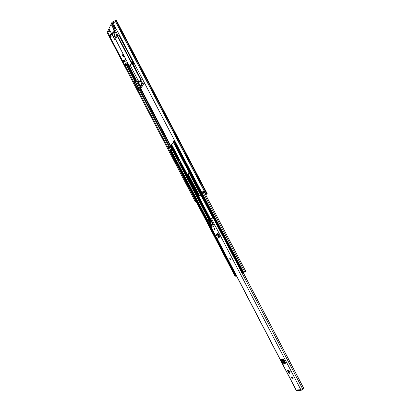 <?xml version="1.0" encoding="UTF-8"?>
<svg xmlns="http://www.w3.org/2000/svg" width="411" height="411" viewBox="0 0 411 411"><rect width="100%" height="100%" fill="white"/><g stroke="black" fill="none" stroke-linecap="round" stroke-linejoin="round"><path stroke-width="0.62" d="M109.593 29.772L108.288 32.048L107.81 31.128L112.023 22.23L112.511 23.165L115.681 21.675L112.927 22.641L203.317 195.384L207.211 193.638L205.695 194.85M203.317 195.384L206.497 194.013L205.618 194.706M114.582 25.806L114.114 26.772M205.844 194.162L115.013 20.74L115.923 20.581L116.411 21.521L117.078 21.639L115.681 21.675L116.411 21.521L206.676 193.802L206.307 194.074M127.816 63.15L124.882 64.953L124.512 65.858L107.713 33.635M124.512 65.858L125.232 65.637L167.791 147.236M168.32 148.253L169.496 150.508M107.703 33.676L195.271 201.631L195.965 201.272M194.352 198.179L195.112 199.751M196.032 201.4L195.271 201.631M202.638 191.855L204.133 191.002L204.976 192.538L203.137 193.37L202.376 191.793M135.219 65.241L134.674 64.953M114.438 36.615L114.119 36.918C112.809 36.322 112.27 34.986 112.501 32.906L112.825 32.592C114.135 33.199 114.674 34.539 114.438 36.615M114.428 30.542L114.854 31.996M114.741 32.947L114.479 33.199C113.426 32.721 112.994 31.642 113.184 29.962L113.446 29.71L114.417 30.527L114.741 32.947M112.511 23.165L111.587 25.112L112.321 24.609L117.402 34.324L116.667 34.827L114.479 39.297L115.496 39.168L117.186 35.819L131.371 62.95L129.455 66.228L125.525 58.701M125.489 58.634L115.496 39.168M134.166 65.113L134.741 65.01M132.172 62.595L131.618 62.785L117.428 35.654L117.186 35.819M130.58 66.073L129.455 66.228M132.25 62.744L130.22 65.688L130.467 65.863M127.446 63.263L127.061 62.523L127.431 62.41M125.232 65.637L126.932 64.152L128.15 63.782M113.744 24.198L113.179 23.18M117.078 21.644L207.211 193.638M112.321 24.609L112.979 24.593L114.464 27.439L114.058 27.388L112.568 24.542M108.288 32.048L110.097 30.902M117.402 34.324L118.836 33.928M116.868 30.162L114.058 27.388M117.428 35.654L118.856 35.069L119.139 34.509M134.012 62.934L133.354 64.049L132.188 61.028L131.905 61.511L132.44 59.929M132.188 61.028L132.707 60.869M133.416 61.799L132.625 60.283M132.758 62.914L133.832 62.59M134.407 63.695L133.544 65.215L131.741 61.768L132.404 59.857M135.014 64.851L133.544 65.215M132.167 60.515L118.856 35.069M127.061 62.523L124.261 64.63L109.269 35.885L109.49 35.433L107.482 31.59L107.112 32.371L124.471 65.668M123.351 61.881L123.644 62.441M111.628 33.841L109.49 35.433M109.269 35.885L124.348 64.476M107.661 33.584L107.25 32.803M107.81 31.128L107.482 31.59M115.013 20.74L112.023 22.23M117.078 21.639L116.585 20.704L115.923 20.581M116.765 29.967L114.464 27.439M131.905 61.511L131.741 61.768M133.082 61.629L133.477 62.39L132.979 62.539M133.775 62.477L133.477 62.39M107.184 32.669L107.112 32.371M141.99 84.121L142.668 83.495L140.891 80.094L140.141 80.577L141.99 84.121L141.456 85.349L141.225 84.687L141.579 83.818L140.434 85.56L140.536 85.801L141.327 85.108M140.891 80.094L141.369 79.94L133.688 65.251M140.141 80.577L138.8 82.96M124.625 56.651L123.341 57.052L122.344 55.279L122.396 54.822L123.177 56.651L123.649 55.793L122.807 54.098L123.845 56.163L124.302 56.03M122.396 54.822L122.894 54.678M140.552 86.315L143.043 85.493L142.216 85.699L142.72 85.092L141.327 85.55L140.552 86.315L138.713 82.791M141.327 85.55L141.127 85.175M123.367 57.021L123.845 56.163M123.172 55.213L123.485 55.572L122.879 55.752M135.183 65.236L144.436 82.914L142.668 83.495M141.456 85.349L142.853 84.892L144.559 83.089M122.791 55.911L123.588 55.675M140.464 86.31L139.386 85.935L141.25 87.522L142.406 85.765M142.751 84.928L143.043 85.493M134.829 81.645L134.222 82.236L137.952 89.603L140.983 88.134L142.591 85.704M138.897 82.508L138.281 81.732L138.779 82.688M137.983 89.449L138.697 88.365L141.25 87.522M140.958 87.05L138.723 87.784L138.697 88.365M138.723 87.784L139.021 86.053L139.386 85.935M138.214 80.69L137.238 81.003L138.281 81.732M139.021 86.053L136.02 80.304L137.726 79.755M134.222 82.236L137.952 89.603M136.02 80.304L134.721 81.44L135.111 82.185L135.296 81.887L138.24 87.517L137.664 88.401L134.736 82.781L134.536 81.738M134.921 82.483L135.512 82.292M135.404 82.092L135.111 82.185M134.736 82.781L135.563 82.513M111.268 36.754L109.927 36.61C109.855 35.927 110.559 35.264 112.033 34.611C110.559 35.264 109.855 35.927 109.927 36.61L122.961 61.604C122.981 60.879 123.814 60.201 125.458 59.564L125.889 59.456M135.594 80.489L127.066 64.111M137.377 85.986L135.543 82.354M213.155 217.758L210.858 219.042L211.639 221.318L214.188 225.644L212.225 227.165L208.819 220.887L208.557 220.589L207.874 221.067L215.354 235.4L215.796 234.845L215.318 235.446L215.554 236.001L215.775 236.222L218.282 234.573L218.77 235.59L218.107 235.842L217.738 235.041L218.344 234.655M217.732 235.046L216.746 234.573L215.323 235.441M215.796 234.845L217.188 234.003L218.282 234.573M216.808 234.234L216.33 234.301L217.732 233.448L218.313 233.874L219.942 236.895L218.354 236.417L218.107 235.842M219.566 236.176L219.017 236.161L218.77 235.59M290.156 371.929L288.239 372.284L289.272 373.553L290.166 371.652L287.479 370.111L287.962 371.76L289.883 371.4M291.733 376.902L291.605 376.949C291.43 377.832 291.836 378.505 292.817 378.978L292.951 378.932C293.125 378.048 292.719 377.375 291.733 376.902M297.245 390.45L296.208 390.352L216.772 238.123M296.701 390.388L296.47 389.957L300.544 389.756L301.099 390.178L303.883 388.498L243.333 272.76L303.883 388.498M213.931 227.915L214.742 229.508L213.931 227.915M229.811 258.324L230.643 259.922L229.8 258.324M281.782 359.224L280.656 359.671L281.294 359.096L282.537 359.24L284.849 363.643L284.135 364.028M284.792 363.452L285.424 363.298L285.388 362.651L283.749 359.512L283.081 358.937L281.705 359.039M215.78 236.217L216.345 237.609L217.619 238.216L219.942 236.895M216.35 234.285L216.253 234.568M288.239 372.284L287.962 371.76M285.511 363.021L284.659 363.17M292.087 377.01L293.064 378.459M208.557 220.589L209.322 220.435M216.782 234.09L217.866 233.433M296.793 390.322L296.47 389.957M209.261 220.363L210.283 219.916M243.271 272.791L303.857 388.595M300.975 390.183L302.136 389.803M303.488 388.78L302.743 389.366M284.751 363.36L285.126 363.113M280.656 359.671L283.025 364.208L284.129 364.038L283.909 363.504L284.628 363.108M281.216 359.62L281.818 359.635L283.909 363.504M284.068 364.007L281.756 359.579L282.439 359.163M281.746 359.563L282.398 359.157M210.519 221.108L210.052 220.296L208.845 220.913L211.829 226.631L212.389 227.057L214.018 226.014L213.977 225.249L211.079 219.7L210.458 219.582L210.745 222.315L212.754 223.918L213.098 225.495L212.384 224.951L213.047 224.478M210.052 220.296L208.814 220.686L209.872 220.173M212.857 224.113L211.819 223.188M208.994 220.805L210.088 222.7L210.771 222.366M212.862 224.123L211.814 224.632L210.088 222.7M211.814 224.632L212.302 224.843M230.258 258.704L230.586 259.326M214.388 228.3L214.696 228.922M187.868 172.887L188.074 175.579L198.184 194.942L199.972 196.299C200.532 195.836 200.506 194.937 199.895 193.586L189.712 174.11L187.868 172.887M188.315 172.759L188.608 175.353L198.719 194.701L200.193 196.104M171.675 144.857L167.852 147.266M180.028 162.062L180.46 161.667M205.479 194.434L245.778 271.383L242.238 273.253M174.644 141.738L175.178 141.605L174.644 141.738M176.304 143.752L175.358 144.21L242.752 273.053M175.358 144.21L175.009 144.698M171.531 149.368L170.514 146.999L168.305 148.243L170.133 147.338M236.392 275.724L235.159 276.305M173.262 141.358L174.552 140.408M210.648 219.453L171.479 144.482L173.622 142.165M169.558 150.539L171.706 149.28L170.514 146.999M173.606 140.86L174.136 141.872L175.081 141.42M175.256 141.759L173.725 142.355L174.136 141.872M169.558 148.022L169.913 147.585M180.039 162.078L179.237 162.253L180.306 161.816M179.006 162.484L177.809 160.187L179.109 159.519M178.04 159.956L179.237 162.253M238.462 266.148L238.853 267.068M236.335 275.606L232.703 268.655M232.832 268.902L216.602 237.984M127.944 63.844L136.462 80.166M140.752 88.38L170.663 145.664M126.218 64.871L134.798 81.316M139.005 89.377L168.787 146.455M115.188 20.74L205.998 194.1L205.623 194.372M139.601 89.053L169.455 146.249M127.415 64.008L135.938 80.335M140.295 88.684L209.055 220.347M204.133 191.002L203.486 191.377M204.976 192.538L204.185 191.033M204.164 192.908L203.424 191.495L203.948 191.084M203.63 191.264L204.467 192.774M202.659 191.901L203.368 191.469M202.89 191.742L203.615 193.17M114.916 28.097L116.318 29.119M114.494 39.158L109.475 29.551M111.587 25.112L116.667 34.827M131.731 62.755L117.541 35.623M124.497 64.208L124.882 64.953M131.777 61.727L133.554 65.123M130.333 65.498L139.077 82.226M140.798 80.124L131.844 63.001M123.803 55.87L124.163 55.762M123.295 54.093L122.935 54.201M122.848 54.103L123.238 53.99M140.963 85.385L140.434 85.56M142.535 85.334L142.679 85.616M139.946 86.187L137.238 81.003M138.754 88.062L135.034 80.941M111.746 34.062C110.271 34.709 109.567 35.377 109.639 36.06C109.403 35.418 110.086 34.709 111.684 33.943M109.706 35.541L111.689 33.959M123.665 62.575C123.834 61.902 124.615 61.306 126.007 60.782M126.028 60.771L126.018 60.777C124.256 61.522 123.464 62.236 123.644 62.919L124.405 64.373M126.578 60.777L126.146 60.879C124.502 61.522 123.67 62.2 123.644 62.919M126.018 59.703L125.504 59.816C123.3 60.838 122.73 61.532 123.793 61.897M123.254 61.789L123.747 61.907M121.286 29.674L120.762 28.672M120.834 28.734L121.353 29.798M216.746 234.573L217.188 234.003M217.491 234.835L217.933 234.265M207.971 220.984L215.436 235.292M216.967 238.221L296.382 390.404M211.454 218.642L301.099 390.178M213.119 217.773L238.493 266.302M242.069 273.135L302.809 389.294M293.048 378.382L292.545 377.416M285.08 363.118L282.896 358.947M217.691 234.095L217.47 233.674M212.215 223.615L212.061 223.322M210.463 220.26L210.268 219.885M282.259 360.339L282.974 359.944M281.818 359.635L282.537 359.24M280.862 359.692L283.23 364.228M216.345 237.609L218.354 236.417M217.619 238.216L219.638 237.029M212.384 224.951L213.109 224.601M212.369 224.92L213.093 224.565M229.862 258.421L230.592 259.819L229.862 258.421M230.689 259.886L230.412 259.824M229.749 258.576L230.684 259.891M230.514 259.67L229.939 258.57L230.514 259.67M230.181 258.617L230.617 259.439M213.982 228.018L214.706 229.4L213.982 228.018M213.89 228.151L214.506 229.41M214.629 229.251L214.059 228.167L214.629 229.251M214.311 228.208L214.655 229.117M214.213 228.213L214.722 229.035M188.608 175.353L188.074 175.579M174.927 141.877L175.97 143.865M171.253 145.314L178.744 159.663M180.003 162.073L210.211 219.911M204.431 194.86L244.781 271.948M203.383 195.364L243.754 272.514M176.026 143.84L243.44 272.699M175.877 143.901L243.302 272.776M174.973 144.626L242.249 273.269M167.816 147.195L168.335 148.186M168.685 146.496L169.204 147.482M168.186 146.794L168.7 147.785M169.147 146.337L169.661 147.328M168.829 146.434L169.347 147.426M169.522 150.467L235.164 276.32M169.892 150.072L235.647 276.115M170.395 149.774L236.176 275.843M170.539 149.712L215.297 235.488M215.575 236.022L216.073 236.977M170.853 149.614L208.064 220.923M170.467 145.761L177.932 160.064M179.165 162.417L209.384 220.301M170.873 145.561L178.328 159.838M179.586 162.242L209.795 220.101M171.536 144.359L210.74 219.402M218.22 233.725L219.515 236.202M174.274 140.495L174.803 141.507M174.125 140.552L174.654 141.564M173.221 141.281L173.75 142.293M174.752 141.954L175.79 143.937M173.35 142.381L212.836 217.897M174.136 142.247L175.23 144.348M188.187 174.202L199.392 195.641M169.543 147.986L170.457 149.748M179.021 159.55L180.218 161.847M198.719 194.701L198.184 194.942M202.602 191.793L203.388 193.288M115.625 27.794L114.839 28.005M114.479 39.297L109.465 29.695M107.682 33.651L107.209 32.736M129.444 66.269L125.483 58.681M113.724 24.28L113.133 23.155M141.261 84.974L140.994 85.062M130.302 65.549L139.041 82.277M140.495 86.367L138.687 82.909M123.228 53.969L122.807 54.098M124.636 56.667L123.341 57.052M109.639 36.06L109.927 36.61M126.485 64.424L135.075 80.885M137.829 86.736L138.117 87.291M120.742 28.636L121.368 29.828M212.204 223.404L212.405 223.784M217.542 233.628L217.84 234.193M282.999 358.942L285.172 363.103M301.299 390.255L297.22 390.45M284.129 364.038L284.849 363.643M230.073 258.627L230.556 259.521M174.942 144.687L242.192 273.289M167.791 147.256L168.305 148.243M169.496 150.524L235.113 276.341M217.974 233.479L219.417 236.243M173.195 141.343L173.725 142.355M188.13 173.807L199.659 195.867M169.527 148.017L170.437 149.753M241.997 273.156L238.827 267.093"/></g></svg>
